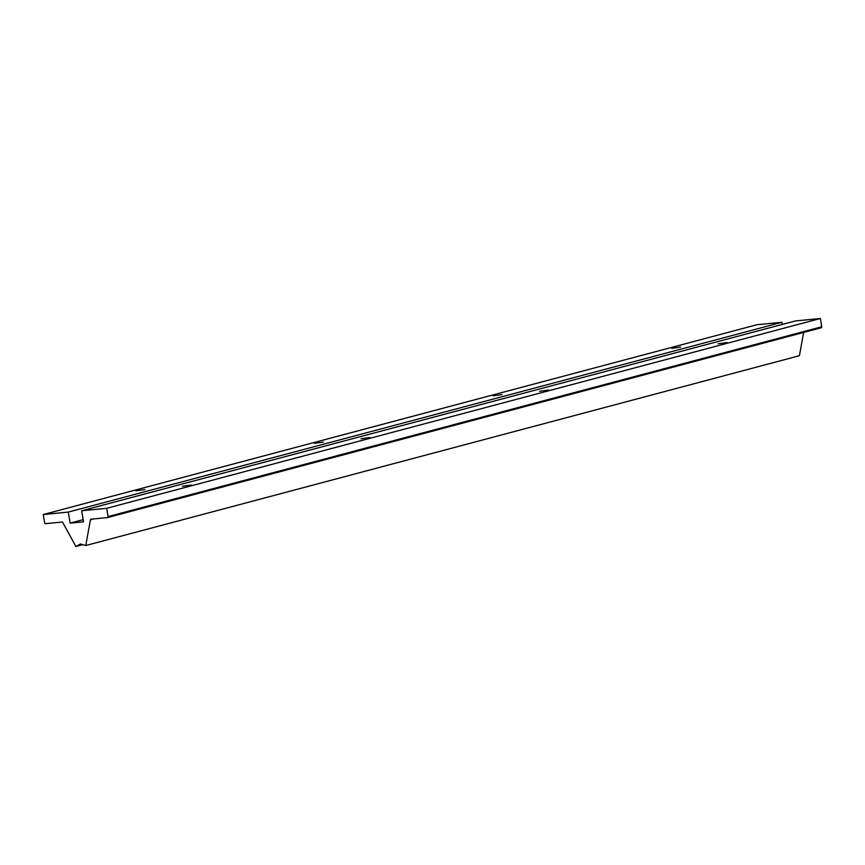 <?xml version="1.0" encoding="UTF-8"?>
<svg xmlns="http://www.w3.org/2000/svg" width="865" height="865" viewBox="0 0 865 865"><rect width="100%" height="100%" fill="white"/><g stroke="black" fill="none" stroke-linecap="round" stroke-linejoin="round"><path stroke-width="1.3" d="M727.087 342.54L718.134 343.783L727.087 342.54M548.518 390.039L539.565 391.272L548.518 390.039M369.95 437.528L360.997 438.76L369.95 437.528M191.381 485.016L182.439 486.26L191.381 485.016M81.667 510.772L106.687 508.317L108.082 516.589A0.941 0.703 75.1 0 1 107.53 517.584L90.976 519.205A0.941 0.703 75.1 0 0 90.425 519.8L85.754 545.534L80.477 543.988L75.882 546.496L62.788 522.514A0.941 0.703 75.1 0 0 62.064 522.049L45.51 523.671A0.941 0.703 75.1 0 1 44.645 522.817L43.25 514.545L68.27 512.091L70.141 523.12L83.527 521.811L81.667 510.772L795.335 320.958L820.355 318.504L106.687 508.317M68.27 512.091L781.938 322.277L756.918 324.732L43.25 514.545M680.56 347.103L671.618 348.346L680.56 347.103M502.003 394.602L493.05 395.835L502.003 394.602M323.434 442.091L314.482 443.334L323.434 442.091M144.866 489.59L135.913 490.823L144.866 489.59M83.17 519.66L70.141 523.12M781.938 322.277L782.306 324.418M820.355 318.504L821.75 326.775A0.941 0.703 75.1 0 1 821.199 327.77L107.703 517.54M803.65 332.441L799.422 355.71L85.754 545.534M82.781 544.658L75.882 546.496M821.75 326.775L108.082 516.589M93.647 518.946L90.425 519.8M107.617 517.562L821.285 327.749"/></g></svg>
